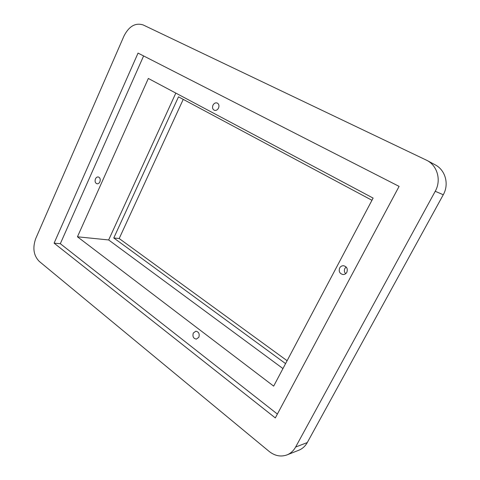 <?xml version="1.0" encoding="UTF-8"?>
<svg xmlns="http://www.w3.org/2000/svg" width="480" height="480" viewBox="0 0 480 480"><rect width="100%" height="100%" fill="white"/><g stroke="black" fill="none" stroke-linecap="round" stroke-linejoin="round"><path stroke-width="0.72" d="M218.52 108.096C219.384 105.738 218.946 104.046 217.206 103.02C215.478 102.516 214.062 103.236 212.976 105.186C212.112 107.562 212.562 109.254 214.326 110.268C216.036 110.748 217.434 110.022 218.52 108.096M346.824 272.322C347.958 268.884 346.89 266.694 343.626 265.734C341.904 265.656 340.59 266.394 339.678 267.954C338.55 271.434 339.648 273.63 342.978 274.542C344.652 274.584 345.93 273.84 346.824 272.322M346.134 266.976L344.892 268.416C344.01 270.366 344.256 272.136 345.642 273.726M99.864 181.872C100.65 179.376 100.14 177.738 98.346 176.964C97.134 176.814 96.174 177.45 95.454 178.884C94.674 181.386 95.184 183.024 97.002 183.792C98.196 183.93 99.15 183.294 99.864 181.872M198.834 337.29C199.776 333.834 198.774 331.8 195.822 331.2L193.308 333.036C192.372 336.516 193.386 338.538 196.368 339.114L198.834 337.29M373.11 198.09L148.338 78.462L77.448 236.79L273.666 386.124L373.11 198.09M282.954 368.568L108.654 239.952L77.448 236.79M175.824 93.09L108.654 239.952M443.268 194.748L435.228 191.286C441.486 180.354 437.454 165.726 426.924 160.398L435.15 164.814C445.41 170.01 449.34 184.182 443.268 194.748L307.278 442.572C305.226 446.22 302.406 448.776 298.812 450.234L286.974 454.914C290.64 453.426 293.526 450.798 295.626 447.042L307.278 442.572M426.924 160.398L143.154 24.942C135.45 22.536 129.084 26.178 124.044 35.88L35.736 238.56C32.436 247.914 33.594 255.51 39.21 261.354L269.124 451.41C274.848 455.916 280.8 457.086 286.974 454.914M435.228 191.286L295.626 447.042M54.096 243.156L275.316 417.924L399.096 186.384L138.042 53.1L54.096 243.156L60.318 243.702L277.386 414.06M285.576 363.606L113.784 237.96L178.5 96.84L371.952 200.274M287.106 360.714L119.19 238.53L183.24 99.378M119.19 238.53L113.784 237.96M143.61 55.944L60.318 243.702"/></g></svg>
